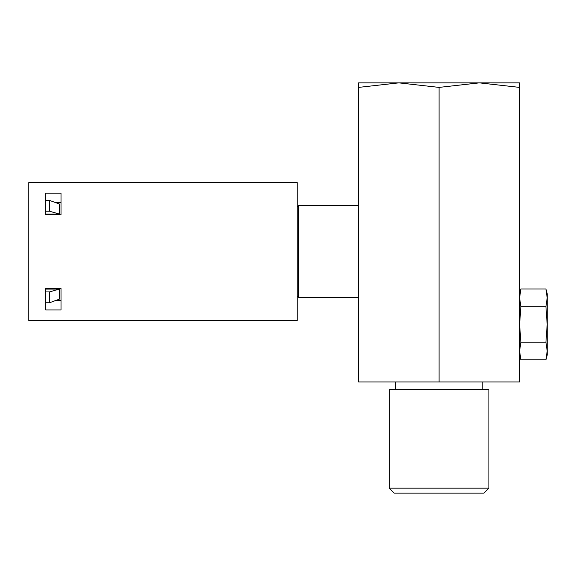 <?xml version="1.0" encoding="UTF-8"?>
<svg xmlns="http://www.w3.org/2000/svg" width="576" height="576" viewBox="0 0 576 576"><rect width="100%" height="100%" fill="white"/><g stroke="black" fill="none" stroke-linecap="round" stroke-linejoin="round"><path stroke-width="0.86" d="M389.225 488.153L394.207 493.135L483.934 493.135L488.916 488.153L488.916 389.606L389.225 389.606L389.225 488.153L488.916 488.153M358.553 87.401L358.553 82.865L479.333 82.865L519.595 87.401L519.595 82.865L479.333 82.865L439.07 87.401L398.815 82.865L358.553 87.401L358.553 381.938L519.595 381.938L519.595 87.401M439.07 381.938L439.07 87.401M358.553 205.56L298.735 205.56L298.735 297.583L297.202 296.05M61.006 300.65L55.267 300.65M61.006 202.493L55.267 202.493M297.202 320.594L28.8 320.594L28.8 182.556L297.202 182.556L297.202 320.594M61.006 214.762L61.006 193.19L45.67 193.19L45.67 214.762L61.006 214.762M61.006 309.96L61.006 288.382L45.67 288.382L45.67 309.96L61.006 309.96M45.67 289.08L59.371 289.08L59.371 299.153L49.507 302.767L49.507 291.931L45.67 291.931M49.507 302.767L45.67 302.767M45.67 214.07L59.371 214.07L49.507 211.219L49.507 200.383L45.67 200.383M59.371 214.07L59.371 203.998L49.507 200.383M49.507 211.219L45.67 211.219M59.371 289.08L49.507 291.931M519.595 297.864L520.862 306.713L545.926 306.713L547.2 297.864L545.926 289.008L547.2 297.864L547.2 293.753L545.926 289.008L520.862 289.008L519.595 297.864L520.862 289.008L519.595 293.753M520.862 306.713L519.595 324.425L520.862 342.137L545.926 342.137L547.2 324.425L547.2 297.864M519.595 355.104L520.862 359.849L519.595 350.993L520.862 359.849L545.926 359.849L547.2 350.993L547.2 324.425L545.926 306.713M547.2 350.993L545.926 359.849L547.2 355.104L547.2 350.993L545.926 342.137M520.862 342.137L519.595 350.993M395.359 389.606L395.359 381.938M482.782 389.606L482.782 381.938M358.553 297.583L298.735 297.583M297.202 207.094L298.735 205.56"/></g></svg>
